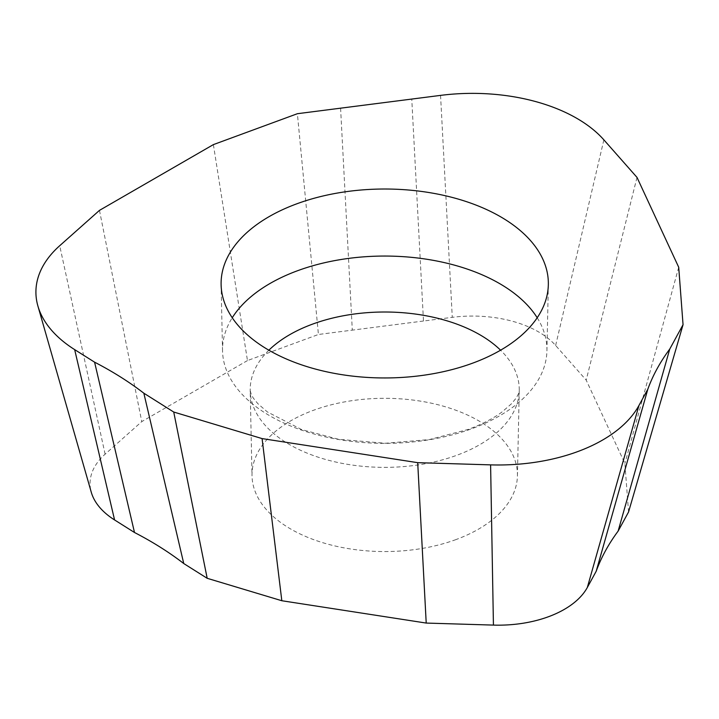 <?xml version="1.0" encoding="UTF-8"?>
<svg xmlns="http://www.w3.org/2000/svg" width="719" height="719" viewBox="0 0 719 719"><rect width="100%" height="100%" fill="white"/><g stroke="black" fill="none" stroke-linecap="round" stroke-linejoin="round"><path stroke-width="0.54" stroke-dasharray="3.6 2.7" d="M628.55 512.009L624.883 463.476L586.192 380.108L555.634 345.488A93.335 53.889 0 0 0 452.278 317.34L423.482 321.025L411.762 99.078M678.709 267.252L624.883 463.476M637.007 177.404L586.192 380.108M340.581 108.183L352.301 330.138L318.427 334.479L297.387 113.71M423.482 321.025L352.301 330.138M213.381 144.609L247.471 360.57L318.427 334.479M247.471 360.57L141.769 421.604L105.109 454.192A93.335 53.889 0 0 0 91.304 492.335M99.465 210.379L141.769 421.604M456.035 539.556A132.718 76.627 180 0 1 321.609 542.333A132.718 76.627 180 0 1 252.018 475.87A132.718 76.627 180 0 1 313.412 410.306A132.718 76.627 180 0 1 449.276 407.979A132.718 76.627 180 0 1 517.428 475.87A132.718 76.627 180 0 1 456.035 539.556M537.201 317.753A162.206 93.65 180 0 1 546.925 350.863A162.206 93.65 180 0 1 471.88 428.695A162.206 93.65 180 0 1 307.579 432.092A162.206 93.65 180 0 1 222.531 350.863A162.206 93.65 180 0 1 232.246 317.753M555.634 345.488L603.87 139.854M440.558 95.384L452.278 317.34M105.109 454.192L59.704 245.727M268.87 350.198A134.543 77.679 0 0 0 250.194 390.642A134.543 77.679 0 0 0 320.737 458.012A134.543 77.679 0 0 0 457.014 455.199A134.543 77.679 0 0 0 519.253 390.642A134.543 77.679 0 0 0 500.577 350.198M517.428 475.87L519.253 390.642C519.711 391.244 518.669 393.724 516.143 398.092L511.577 403.683L502.078 411.933C493.791 418.188 482.548 424.012 468.339 429.396L429.297 439.588L385.303 443.264L338.667 439.327L301.728 429.62L267.369 411.933L257.869 403.683L253.304 398.092L251.398 394.821L250.194 390.642L252.018 475.87M546.925 350.863L548.336 284.652M222.531 350.863L221.11 284.652"/><path stroke-width="1.08" d="M678.709 267.252L683.05 324.7L669.749 349.066C660.141 362.025 652.834 375.408 647.819 389.213L638.957 405.453A147.467 85.139 180 0 1 490.601 464.869L417.703 462.668L262.084 438.59L173.728 412.032L143.845 393.203C129.204 381.924 112.784 371.579 94.584 362.169L74.659 349.614A147.467 85.139 180 0 1 37.891 305.997A147.467 85.139 180 0 1 59.704 245.727L99.465 210.379L213.381 144.609L297.387 113.71L440.558 95.384A147.467 85.139 180 0 1 603.87 139.854L637.007 177.404L678.709 267.252L637.007 177.404L603.87 139.854A147.467 85.139 0 0 0 440.558 95.384L297.387 113.71L213.381 144.609L99.465 210.379L59.704 245.727A147.467 85.139 0 0 0 74.659 349.614L94.584 362.169C112.784 371.579 129.195 381.924 143.845 393.203L183.749 563.534L207.189 578.301L173.728 412.032L262.084 438.59L281.821 600.733L426.214 623.067L493.432 625.099A93.335 53.889 0 0 0 587.324 587.495L596.195 571.254L647.819 389.213C652.834 375.408 660.141 362.025 669.749 349.066L618.124 531.107L628.55 512.009L683.05 324.7L678.709 267.252M296.812 203.81A163.626 94.468 0 0 0 221.11 284.652A163.626 94.468 0 0 0 306.905 366.591A163.626 94.468 0 0 0 472.644 363.158A163.626 94.468 0 0 0 548.336 284.652A163.626 94.468 0 0 0 464.312 200.943A163.626 94.468 0 0 0 296.812 203.81M37.891 305.997L91.304 492.335A93.335 53.889 0 0 0 114.573 519.945L134.498 532.5L94.584 362.169M134.498 532.5C152.689 541.901 169.109 552.246 183.749 563.534M207.189 578.301L281.821 600.733M262.084 438.59L417.703 462.668L426.214 623.067M596.195 571.254C601.21 557.459 608.517 544.076 618.124 531.107M232.246 317.753A162.206 93.65 180 0 1 297.567 270.721A162.206 93.65 180 0 1 537.201 317.753M143.845 393.203L173.728 412.032M417.703 462.668L490.601 464.869A147.467 85.139 0 0 0 638.957 405.453L647.819 389.213M669.749 349.066L683.05 324.7M74.659 349.614L114.573 519.945M493.432 625.099L490.601 464.869M638.957 405.453L587.324 587.495M500.577 350.198A134.543 77.679 0 0 0 312.432 324.17A134.543 77.679 0 0 0 268.87 350.198"/></g></svg>
